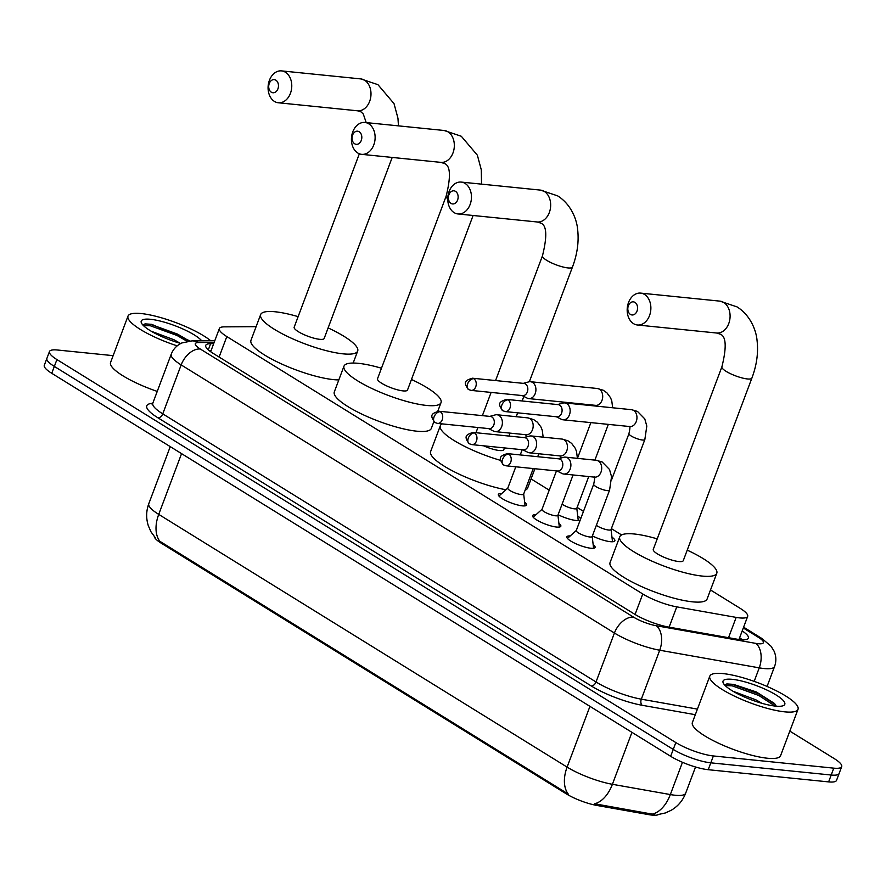<?xml version="1.0" encoding="UTF-8"?>
<svg xmlns="http://www.w3.org/2000/svg" width="886" height="886" viewBox="0 0 886 886"><rect width="100%" height="100%" fill="white"/><g stroke="black" fill="none" stroke-linecap="round" stroke-linejoin="round"><path stroke-width="1.33" d="M524.645 502.163A15.073 3.444 -159.4 0 1 526.583 505.031A15.073 3.444 -159.4 0 1 522.363 505.851A15.073 3.444 -159.4 0 1 506.415 500.9A15.073 3.444 -159.4 0 1 498.364 494.421A15.073 3.444 -159.4 0 1 501.72 493.546M558.9 523.36A15.073 3.444 -159.4 0 1 560.838 526.229A15.073 3.444 -159.4 0 1 556.618 527.048A15.073 3.444 -159.4 0 1 540.67 522.098A15.073 3.444 -159.4 0 1 532.608 515.619A15.073 3.444 -159.4 0 1 535.975 514.744M593.144 544.558A15.073 3.444 -159.4 0 1 595.093 547.426A15.073 3.444 -159.4 0 1 590.873 548.246A15.073 3.444 -159.4 0 1 574.925 543.295A15.073 3.444 -159.4 0 1 566.863 536.816A15.073 3.444 -159.4 0 1 570.219 535.93M580.197 520.104A16.037 3.666 -159.4 0 1 576.121 520.492A16.037 3.666 -159.4 0 1 558.125 514.722M611.96 537.137A16.037 3.666 -159.4 0 1 614.862 540.814A16.037 3.666 -159.4 0 1 610.365 541.678A16.037 3.666 -159.4 0 1 592.38 535.908M256.109 326.657L224.258 326.856A28.274 6.457 20.6 0 0 219.363 328.551A28.274 6.457 20.6 0 0 226.816 336.569L642.771 593.974A28.274 6.457 20.6 0 0 676.749 606.866L736.166 617.398A28.274 6.457 20.6 0 0 739.755 617.907A28.274 6.457 20.6 0 0 747.662 616.379A28.274 6.457 20.6 0 0 740.209 608.361L710.506 589.976M154.33 536.706A25.439 5.814 20.6 0 0 161.097 543.096L566.265 793.834A25.439 5.814 20.6 0 0 596.843 805.44L648.84 814.655A25.439 5.814 20.6 0 0 652.063 815.109A25.439 5.814 20.6 0 0 658.387 814.588M621.584 534.945L611.373 528.621M583.475 511.366L577.118 507.423M549.231 490.168L531.079 478.938M500.612 460.388A51.831 11.839 -159.4 0 1 440.32 425.767A51.831 11.839 -159.4 0 1 442.192 423.885L442.103 423.873M577.705 515.94A16.037 3.666 -159.4 0 1 580.618 518.986M161.097 543.096L161.418 542.254L159.868 541.335A32.981 20.987 -58.2 0 1 158.727 514.389L567.106 767.11A37.699 8.605 20.6 0 0 612.403 784.298A32.981 20.3 100.1 0 1 594.606 803.779L654.676 814.555M789.825 731.116L834.247 758.604A28.274 6.457 -159.4 0 1 841.7 766.623A28.274 6.457 -159.4 0 1 833.781 768.151L713.385 755.957A28.274 6.457 -159.4 0 1 675.819 742.557L56.914 359.561L54.334 366.427A28.274 6.457 -159.4 0 1 46.88 358.409A28.274 6.457 -159.4 0 0 54.334 366.427L673.238 749.423L54.334 366.427L51.753 373.305A28.274 6.457 -159.4 0 1 44.3 365.276L49.461 351.543A28.274 6.457 -159.4 0 1 57.38 350.003L113.142 355.651M713.385 755.957L710.793 762.835A28.274 6.457 -159.4 0 1 673.238 749.423A28.274 6.457 -159.4 0 0 710.793 762.835L831.201 775.028L710.793 762.835L708.213 769.701A28.274 6.457 -159.4 0 1 670.658 756.301L51.753 373.305M841.7 766.623L839.12 773.489A28.274 6.457 -159.4 0 1 831.201 775.028A28.274 6.457 -159.4 0 0 839.12 773.489L836.539 780.367A28.274 6.457 -159.4 0 1 828.62 781.895L708.213 769.701M161.418 542.254L568.236 794.044A32.981 20.987 121.8 0 1 567.106 767.11L589.943 706.352M213.681 343.668L210.635 343.679A28.274 6.457 20.6 0 0 205.74 345.374A28.274 6.457 20.6 0 0 213.194 353.392L634.586 614.164A28.274 6.457 20.6 0 0 668.565 627.055L736.897 639.171A28.274 6.457 20.6 0 0 740.474 639.681A28.274 6.457 20.6 0 0 748.393 638.153A28.274 6.457 20.6 0 0 742.191 630.932M739.611 637.798A28.274 6.457 -159.4 0 1 742.413 639.825M56.914 359.561A28.274 6.457 -159.4 0 1 49.461 351.543M209.107 350.546L211.101 350.535M722.998 673.593A47.124 10.765 -159.4 0 1 772.836 689.064A47.124 10.765 -159.4 0 1 798.02 709.298A47.124 10.765 -159.4 0 1 784.83 711.857A47.124 10.765 -159.4 0 1 734.992 696.385A47.124 10.765 -159.4 0 1 709.808 676.151A47.124 10.765 -159.4 0 1 722.998 673.593M798.02 709.298L780.588 755.68A47.124 10.765 -159.4 0 1 767.398 758.228A47.124 10.765 -159.4 0 1 717.56 742.767A47.124 10.765 -159.4 0 1 692.376 722.522L709.808 676.151M733.674 691.634A23.557 5.382 -159.4 0 1 734.018 691.645L755.946 699.862L761.938 703.307M775.56 706.12A32.981 7.531 -159.4 0 1 744.074 696.85A32.981 7.531 -159.4 0 1 723.286 683.095A32.981 7.531 -159.4 0 1 732.279 679.329A32.981 7.531 -159.4 0 1 770.377 691.756A32.981 7.531 -159.4 0 1 783.313 705.655A32.981 7.531 -159.4 0 1 775.56 706.12M776.28 706.186L774.541 703.495L756.279 691.933L733.475 684.369L726.963 683.926L724.781 684.878M775.438 704.603L759.391 694.159L732.722 684.479L726.753 683.948M775.017 706.053L758.881 695.521L732.213 685.842L725.147 685.52M177.2 345.861A47.124 10.765 -159.4 0 1 128.005 316.103A47.124 10.765 -159.4 0 1 141.195 313.555A47.124 10.765 -159.4 0 1 210.735 340.756M151.86 331.597A23.557 5.382 -159.4 0 1 152.204 331.608L174.143 339.825L180.135 343.27M180.822 343.458A32.981 7.531 -159.4 0 1 141.472 323.058A32.981 7.531 -159.4 0 1 150.476 319.292A32.981 7.531 -159.4 0 1 201.731 340.811M190.036 340.944L151.672 324.331L145.16 323.877L142.967 324.841M157.243 391.402A47.124 10.765 -159.4 0 1 110.573 362.485L128.005 316.103M189.272 341.01L177.588 334.122L150.919 324.431L144.95 323.911M187.688 341.631L177.067 335.484L150.41 325.793L143.333 325.483M634.952 302.403A6.601 4.862 -84.2 0 0 628.362 305.736A6.601 4.862 -84.2 0 0 630.433 314.419A6.601 4.862 -84.2 0 0 637.012 311.086A6.601 4.862 -84.2 0 0 634.952 302.403M633.534 323.656A16.026 11.806 95.8 0 1 627.731 305.149A16.026 11.806 95.8 0 1 640.644 293.111A16.026 11.806 95.8 0 1 644.51 294.451A16.026 11.806 95.8 0 1 650.324 312.957A16.026 11.806 95.8 0 1 637.411 324.996A16.026 11.806 95.8 0 1 633.534 323.656M751.893 378.089A16.026 3.655 20.6 0 1 747.407 378.953A16.026 3.655 20.6 0 1 726.121 371.356A16.026 3.655 20.6 0 1 721.902 366.815L653.27 549.398A16.026 3.655 20.6 0 0 661.831 556.275A16.026 3.655 20.6 0 0 678.776 561.536A16.026 3.655 20.6 0 0 683.261 560.672L751.893 378.089C756.755 365.132 758.471 352.595 757.054 340.479C756.245 330.788 750.675 315.427 737.052 306.899L719.853 301.129L640.644 293.111M687.226 550.14A51.831 11.839 -159.4 0 1 716.785 573.275A51.831 11.839 -159.4 0 1 702.266 576.077A51.831 11.839 -159.4 0 1 647.456 559.066A51.831 11.839 -159.4 0 1 619.746 536.794A51.831 11.839 -159.4 0 1 634.254 533.992A51.831 11.839 -159.4 0 1 657.224 538.865M716.785 573.275L707.094 599.036A51.831 11.839 -159.4 0 1 692.586 601.838A51.831 11.839 -159.4 0 1 637.765 584.826A51.831 11.839 -159.4 0 1 610.066 562.566L619.746 536.794M455.526 191.365A6.601 4.862 -84.2 0 0 448.936 194.698A6.601 4.862 -84.2 0 0 451.007 203.392A6.601 4.862 -84.2 0 0 457.586 200.059A6.601 4.862 -84.2 0 0 455.526 191.365M454.108 212.618A16.026 11.806 95.8 0 1 448.305 194.112A16.026 11.806 95.8 0 1 461.218 182.084A16.026 11.806 95.8 0 1 465.084 183.413A16.026 11.806 95.8 0 1 470.898 201.919A16.026 11.806 95.8 0 1 457.984 213.958A16.026 11.806 95.8 0 1 454.108 212.618M483.623 445.813A16.026 3.655 20.6 0 0 499.35 450.509A16.026 3.655 20.6 0 0 503.835 449.634L504.477 447.917M476.003 427.307A51.831 11.839 -159.4 0 1 477.798 427.827M534.911 468.727L527.668 487.998A51.831 11.839 -159.4 0 1 525.121 490.18M505.917 489.759A51.831 11.839 -159.4 0 1 454.23 471.773A51.831 11.839 -159.4 0 1 430.64 451.528L440.32 425.767M359.195 131.748A6.601 4.862 -84.2 0 0 352.606 135.082A6.601 4.862 -84.2 0 0 354.677 143.776A6.601 4.862 -84.2 0 0 361.266 140.442A6.601 4.862 -84.2 0 0 359.195 131.748M357.778 153.001A16.026 11.806 95.8 0 1 351.975 134.506A16.026 11.806 95.8 0 1 364.888 122.467A16.026 11.806 95.8 0 1 368.753 123.807A16.026 11.806 95.8 0 1 374.568 142.314A16.026 11.806 95.8 0 1 361.654 154.341A16.026 11.806 95.8 0 1 357.778 153.001M447.74 198.841A16.026 3.655 20.6 0 1 446.145 196.171L377.514 378.754A16.026 3.655 20.6 0 0 386.075 385.631A16.026 3.655 20.6 0 0 403.019 390.892A16.026 3.655 20.6 0 0 407.505 390.028L473.113 215.486M411.469 379.485A51.831 11.839 -159.4 0 1 441.029 402.621A51.831 11.839 -159.4 0 1 426.52 405.434A51.831 11.839 -159.4 0 1 371.699 388.411A51.831 11.839 -159.4 0 1 343.99 366.151A51.831 11.839 -159.4 0 1 358.509 363.349A51.831 11.839 -159.4 0 1 381.478 368.222M433.874 421.658L431.338 428.392A51.831 11.839 -159.4 0 1 416.83 431.194A51.831 11.839 -159.4 0 1 362.009 414.183A51.831 11.839 -159.4 0 1 334.31 391.922L343.99 366.151M275.845 80.172A6.601 4.862 -84.2 0 0 269.255 83.505A6.601 4.862 -84.2 0 0 271.326 92.199A6.601 4.862 -84.2 0 0 277.916 88.866A6.601 4.862 -84.2 0 0 275.845 80.172M274.438 101.425A16.026 11.806 95.8 0 1 268.624 82.93A16.026 11.806 95.8 0 1 281.538 70.891A16.026 11.806 95.8 0 1 285.414 72.231A16.026 11.806 95.8 0 1 291.217 90.737A16.026 11.806 95.8 0 1 278.315 102.765A16.026 11.806 95.8 0 1 274.438 101.425M359.339 153.787L294.174 327.178A16.026 3.655 20.6 0 0 302.735 334.055A16.026 3.655 20.6 0 0 319.68 339.316A16.026 3.655 20.6 0 0 324.165 338.452L392.199 157.442M328.119 327.909A51.831 11.839 -159.4 0 1 357.678 351.044A51.831 11.839 -159.4 0 1 343.17 353.857A51.831 11.839 -159.4 0 1 288.349 336.835A51.831 11.839 -159.4 0 1 260.65 314.574A51.831 11.839 -159.4 0 1 275.158 311.772A51.831 11.839 -159.4 0 1 298.128 316.645M338.817 379.917A51.831 11.839 -159.4 0 1 333.49 379.618A51.831 11.839 -159.4 0 1 278.669 362.607A51.831 11.839 -159.4 0 1 250.959 340.346L260.65 314.574M612.459 541.767A14.132 3.223 20.6 0 0 612.481 541.479L611.052 529.463M596.356 525.32A8.483 1.938 20.6 0 0 608.638 530.027A8.483 1.938 20.6 0 0 611.019 529.562L644.842 439.567A8.483 1.938 20.6 0 1 642.472 440.021A8.483 1.938 20.6 0 1 631.563 436.222A8.483 1.938 20.6 0 1 628.971 433.597C630.035 428.503 630.223 426.1 629.536 426.354M560.993 419.089A8.483 6.246 -84.2 0 0 561.381 419.3A8.483 6.246 -84.2 0 0 563.042 419.798A8.483 6.246 -84.2 0 0 569.454 414.803A8.483 6.246 -84.2 0 0 566.796 403.628A8.483 6.246 -84.2 0 0 564.747 402.92A8.483 6.246 -84.2 0 0 563.02 403.064L557.549 404.559M508.077 399.907A6.124 4.519 -84.2 0 1 510.292 406.984A6.124 4.519 -84.2 0 1 505.352 411.591L556.94 416.808A6.124 4.519 -84.2 0 0 561.58 413.197A6.124 4.519 -84.2 0 0 559.653 405.135A6.124 4.519 -84.2 0 0 558.169 404.625L506.593 399.398C499.117 401.735 497.323 403.473 502.75 410.705A6.124 3.898 121.8 0 1 501.853 405.079A6.124 3.898 -58.2 0 1 508.077 399.907A6.124 4.519 -84.2 0 0 506.593 399.398M578.215 520.569A14.132 3.223 20.6 0 0 578.226 520.281L576.797 508.265M562.101 504.123A8.483 1.938 20.6 0 0 574.383 508.83A8.483 1.938 20.6 0 0 576.764 508.365L588.725 476.546M526.738 397.892A8.483 6.246 -84.2 0 0 527.126 398.102A8.483 6.246 -84.2 0 0 528.787 398.6A8.483 6.246 -84.2 0 0 535.21 393.605A8.483 6.246 -84.2 0 0 532.541 382.431A8.483 6.246 -84.2 0 0 530.492 381.722A8.483 6.246 -84.2 0 0 528.765 381.866L523.294 383.361M473.822 378.71A6.124 4.519 -84.2 0 1 476.037 385.787A6.124 4.519 -84.2 0 1 471.108 390.394L522.685 395.61A6.124 4.519 -84.2 0 0 527.325 392A6.124 4.519 -84.2 0 0 525.398 383.937A6.124 4.519 -84.2 0 0 523.925 383.428L472.338 378.2C464.873 380.537 463.068 382.276 468.495 389.508A6.124 3.898 121.8 0 1 467.598 383.882A6.124 3.898 -58.2 0 1 473.822 378.71A6.124 4.519 -84.2 0 0 472.338 378.2M589.777 536.982A8.483 1.938 20.6 0 0 592.147 536.517L609.579 490.146A8.483 1.938 20.6 0 1 607.198 490.6A8.483 1.938 20.6 0 1 596.3 486.802A8.483 1.938 20.6 0 1 593.698 484.177L576.265 530.548A8.483 1.938 20.6 0 0 580.806 534.192A8.483 1.938 20.6 0 0 589.777 536.982M561.713 473.312A8.483 6.246 -84.2 0 0 562.101 473.534A8.483 6.246 -84.2 0 0 563.773 474.021A8.483 6.246 -84.2 0 0 570.185 469.026A8.483 6.246 -84.2 0 0 567.527 457.852A8.483 6.246 -84.2 0 0 565.478 457.143A8.483 6.246 -84.2 0 0 563.751 457.287L558.28 458.782M508.797 454.13A6.124 4.519 -84.2 0 1 511.023 461.207A6.124 4.519 -84.2 0 1 506.083 465.815L557.671 471.031A6.124 4.519 -84.2 0 0 562.3 467.431A6.124 4.519 -84.2 0 0 560.384 459.358A6.124 4.519 -84.2 0 0 558.9 458.848L507.324 453.621C499.848 455.958 498.054 457.697 503.481 464.928A6.124 3.898 121.8 0 1 502.583 459.302A6.124 3.898 -58.2 0 1 508.797 454.13A6.124 4.519 -84.2 0 0 507.324 453.621M542.154 509.162A8.483 1.938 20.6 0 0 542.01 509.35A8.483 1.938 20.6 0 0 546.551 512.994A8.483 1.938 20.6 0 0 555.522 515.785A8.483 1.938 20.6 0 0 557.892 515.32L573.065 474.962M527.469 452.115A8.483 6.246 -84.2 0 0 527.857 452.336A8.483 6.246 -84.2 0 0 529.518 452.824A8.483 6.246 -84.2 0 0 535.93 447.829A8.483 6.246 -84.2 0 0 533.272 436.654A8.483 6.246 -84.2 0 0 531.223 435.945A8.483 6.246 -84.2 0 0 529.496 436.1L524.025 437.584M474.542 432.944A6.124 4.519 -84.2 0 1 476.768 440.01A6.124 4.519 -84.2 0 1 471.828 444.617L523.416 449.833A6.124 4.519 -84.2 0 0 528.056 446.234A6.124 4.519 -84.2 0 0 526.129 438.16A6.124 4.519 -84.2 0 0 524.645 437.651L473.069 432.423C465.593 434.76 463.799 436.499 469.226 443.731A6.124 3.898 121.8 0 1 468.329 438.105A6.124 3.898 -58.2 0 1 474.542 432.944A6.124 4.519 -84.2 0 0 473.069 432.423M507.899 487.964A8.483 1.938 20.6 0 0 507.767 488.164A8.483 1.938 20.6 0 0 512.296 491.796A8.483 1.938 20.6 0 0 521.267 494.587A8.483 1.938 20.6 0 0 523.637 494.122L533.25 468.561M493.214 430.917A8.483 6.246 -84.2 0 0 493.602 431.139A8.483 6.246 -84.2 0 0 495.263 431.626A8.483 6.246 -84.2 0 0 501.686 426.631A8.483 6.246 -84.2 0 0 499.017 415.456A8.483 6.246 -84.2 0 0 496.968 414.748A8.483 6.246 -84.2 0 0 495.241 414.903L489.77 416.387M440.298 411.746A6.124 4.519 -84.2 0 1 442.513 418.812A6.124 4.519 -84.2 0 1 437.573 423.419L489.161 428.647A6.124 4.519 -84.2 0 0 493.801 425.036A6.124 4.519 -84.2 0 0 491.874 416.963A6.124 4.519 -84.2 0 0 490.401 416.453L438.814 411.226C431.338 413.563 429.544 415.312 434.971 422.533A6.124 3.898 121.8 0 1 434.074 416.907A6.124 3.898 -58.2 0 1 440.298 411.746A6.124 4.519 -84.2 0 0 438.814 411.226M728.536 637.687L736.166 617.398M739.179 638.961A28.274 17.986 -58.2 0 1 740.884 639.714M648.84 814.655L649.305 813.403M566.265 793.834L566.586 792.992M596.843 805.44L597.319 804.189M669.118 627.155L676.749 606.866M635.074 614.463L642.771 593.974M219.119 357.058L226.816 336.569M631.939 732.334L612.403 784.298L670.337 794.565A37.699 8.605 20.6 0 0 675.11 795.251A37.699 8.605 20.6 0 0 685.664 793.203L695.521 766.999M652.417 814.079A32.981 20.3 100.1 0 0 670.337 794.565L682.475 762.292M155.659 538.234L151.008 531.855L148.305 525.697C145.98 518.321 146.135 510.989 148.793 503.702A37.699 8.605 20.6 0 0 158.727 514.389L181.564 453.632M828.62 781.895L833.781 768.151M670.658 756.301L675.819 742.557M214.146 342.45L198.586 342.539A18.85 4.308 20.6 0 0 200.291 349.018L633.545 617.132A18.85 4.308 20.6 0 0 656.205 625.726L755.725 643.369A18.85 4.308 20.6 0 0 758.117 643.712A18.85 4.308 20.6 0 0 758.427 637.344L743.299 627.986M758.427 637.344A18.85 11.994 121.8 0 1 761.882 638.485L771.075 646.259L773.976 650.966C776.247 656.05 776.446 661.233 774.574 666.493A37.699 8.605 -159.4 0 1 764.02 668.531A37.699 8.605 -159.4 0 1 759.247 667.856L754.174 681.367M695.322 714.703L642.206 705.289A42.406 9.68 -159.4 0 1 591.239 685.952L157.974 417.838A42.406 9.68 -159.4 0 1 152.769 403.307M755.725 643.369A18.85 11.596 100.1 0 1 759.247 667.856L659.727 650.224L641.32 699.176L697.415 709.11M656.205 625.726A18.85 11.596 100.1 0 1 659.727 650.224A37.699 8.605 -159.4 0 1 614.419 633.025L596.023 681.976A37.699 8.605 20.6 0 0 641.32 699.176A4.707 2.902 -79.9 0 0 642.206 705.289M633.545 617.132A18.85 11.994 121.8 0 0 614.419 633.025L181.165 364.91L162.758 413.862L596.023 681.976A4.707 3.001 -58.2 0 1 591.239 685.952M200.291 349.018A18.85 11.994 121.8 0 0 181.165 364.91A37.699 8.605 -159.4 0 1 171.219 354.212L152.824 403.163A37.699 8.605 20.6 0 0 162.758 413.862A4.707 3.001 -58.2 0 1 157.974 417.838M214.789 340.733L192.007 340.877A18.85 15.76 89.6 0 1 198.586 342.539M208.31 349.87L210.635 343.679M721.902 366.815C726.775 347.179 726.21 336.281 720.196 334.144L716.63 333.014A16.026 11.806 -84.2 0 0 729.532 320.976A16.026 11.806 -84.2 0 0 723.729 302.469A16.026 11.806 -84.2 0 0 719.853 301.129M495.573 380.548L542.476 255.777A16.026 3.655 20.6 0 0 546.695 260.329A16.026 3.655 20.6 0 0 567.981 267.926A16.026 3.655 20.6 0 0 572.467 267.051C577.329 254.094 579.045 241.557 577.628 229.441C576.819 219.75 571.248 204.389 557.626 195.861L540.427 190.102L461.218 182.084M542.476 255.777C547.349 236.141 546.784 225.254 540.77 223.106L537.204 221.976A16.026 11.806 -84.2 0 0 550.106 209.949A16.026 11.806 -84.2 0 0 544.303 191.442A16.026 11.806 -84.2 0 0 540.427 190.102M446.145 196.171C451.018 176.535 450.453 165.638 444.44 163.5L440.874 162.371A16.026 11.806 -84.2 0 0 453.776 150.332A16.026 11.806 -84.2 0 0 447.973 131.826A16.026 11.806 -84.2 0 0 444.096 130.486L364.888 122.467M366.206 122.6L363.271 113.984L361.089 111.924L357.523 110.794A16.026 11.806 -84.2 0 0 370.437 98.756A16.026 11.806 -84.2 0 0 364.622 80.249A16.026 11.806 -84.2 0 0 360.757 78.909L281.538 70.891M629.747 426.52L629.835 426.554A8.483 6.246 -84.2 0 0 636.669 420.185A8.483 6.246 -84.2 0 0 633.59 410.395A8.483 6.246 -84.2 0 0 633.235 410.185A8.483 6.246 -84.2 0 0 631.541 409.686L564.747 402.92M595.492 405.323L595.58 405.356A8.483 6.246 -84.2 0 0 602.414 398.988A8.483 6.246 -84.2 0 0 599.335 389.198A8.483 6.246 -84.2 0 0 598.98 388.998A8.483 6.246 -84.2 0 0 597.286 388.489L530.492 381.722M594.484 477.1L594.561 477.144A8.483 6.246 -84.2 0 0 601.406 470.765A8.483 6.246 -84.2 0 0 598.327 460.975A8.483 6.246 -84.2 0 0 597.972 460.775A8.483 6.246 -84.2 0 0 596.278 460.266L565.478 457.143M560.229 455.902L560.351 455.947A8.483 6.246 -84.2 0 0 567.151 449.567A8.483 6.246 -84.2 0 0 564.072 439.777A8.483 6.246 -84.2 0 0 563.717 439.578A8.483 6.246 -84.2 0 0 562.023 439.068L531.223 435.945M525.974 434.705L526.062 434.749A8.483 6.246 -84.2 0 0 532.896 428.37A8.483 6.246 -84.2 0 0 529.817 418.58A8.483 6.246 -84.2 0 0 529.463 418.38A8.483 6.246 -84.2 0 0 527.768 417.871L496.968 414.748M740.929 639.725L739.278 638.695M738.968 639.504L747.662 616.379M210.658 351.72L219.363 328.551M657.29 814.71L665.264 812.994L671.211 810.28C677.989 806.271 682.807 800.579 685.664 793.203M148.793 503.702L170.245 446.633M774.574 666.493L767.077 686.451M152.824 403.163L152.071 404.171L152.691 403.972M192.007 340.877L181.885 342.948C176.835 345.274 173.279 349.04 171.219 354.212M761.882 638.485L743.609 627.177M716.63 333.014L637.411 324.996M508.941 436.056L510.037 433.121M516.217 416.697L517.668 412.832M522.131 400.97L523.825 396.441M529.352 381.744L572.467 267.051M537.204 221.976L457.984 213.958M475.959 432.722L477.919 427.506M482.383 415.645L491.11 392.42M481.541 184.133L481.297 169.835L477.377 155.205L461.296 136.256L444.096 130.486M441.029 402.621L437.795 411.215M440.874 162.371L361.654 154.341M398.456 125.867L397.958 118.259L394.026 103.629L377.957 84.679L360.757 78.909M357.678 351.044L353.171 363.05M357.523 110.794L278.315 102.765M505.352 411.591L502.75 410.705M644.842 439.567L646.802 426.066L644.787 418.901L637.466 411.414L631.541 409.686M556.319 416.741L561.381 419.3M611.661 479.625L628.971 433.597M629.835 426.554L563.042 419.798M471.108 390.394L468.495 389.508M594.894 460.122L608.328 424.383M612.68 407.77L611.761 400.849L610.532 397.703L606.943 392.852L603.211 390.217L597.286 388.489M595.381 405.345L595.591 406.043M522.064 395.555L527.126 398.102M577.439 458.361L590.873 422.611M595.58 405.356L528.787 398.6M506.083 465.815L503.481 464.928M592.191 536.418L593.587 548.257M596.278 460.266L602.203 461.994L609.513 469.48L611.539 476.646L609.579 490.146M557.039 470.975L562.101 473.534M576.31 530.448L567.45 538.433M594.262 476.934C594.949 476.679 594.761 479.093 593.698 484.177M594.561 477.144L563.773 474.021M471.828 444.617L469.226 443.731M557.936 515.22L559.332 527.059M560.351 455.947L529.518 452.824M562.023 439.068L567.948 440.796L571.68 443.432L575.258 448.294L576.498 451.439L577.417 458.35M522.795 449.778L527.857 452.336M542.055 509.251L533.206 517.236M542.01 509.35L556.463 470.909M560.107 455.925L560.45 458.195M437.573 423.419L434.971 422.533M523.681 494.023L525.077 505.862M537.713 456.7L538.81 453.765M527.768 417.871L533.693 419.599L537.425 422.234L541.014 427.096L542.243 430.242L543.162 437.152M488.54 428.58L493.602 431.139M507.8 488.053L498.951 496.038M507.767 488.164L515.796 466.8M520.248 454.928L522.208 449.711M525.863 434.727L526.195 436.997M526.062 434.749L495.263 431.626"/></g></svg>

